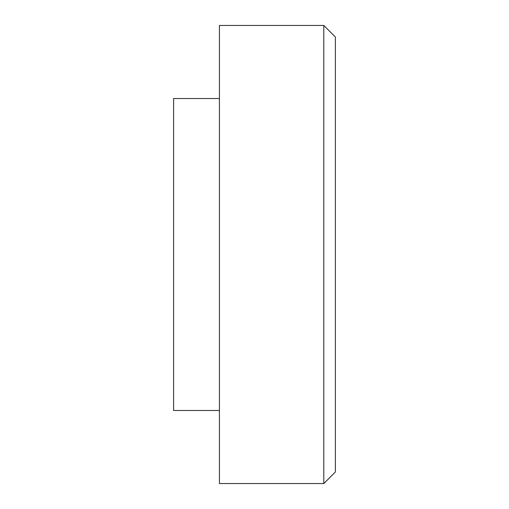 <?xml version="1.0" encoding="UTF-8"?>
<svg xmlns="http://www.w3.org/2000/svg" width="509" height="509" viewBox="0 0 509 509"><rect width="100%" height="100%" fill="white"/><g stroke="black" fill="none" stroke-linecap="round" stroke-linejoin="round"><path stroke-width="0.76" d="M219.417 98.517L173.607 98.517L173.607 410.483L219.417 410.483M335.393 254.5L335.393 37.049L323.794 25.45L323.794 483.55L335.393 471.951L335.393 254.5M323.794 25.45L219.417 25.45L219.417 483.55L323.794 483.55"/></g></svg>
